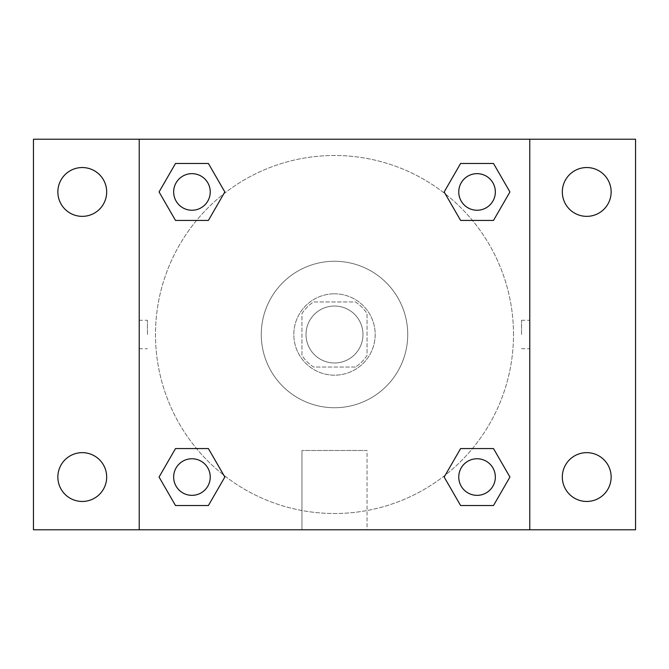 <?xml version="1.0" encoding="UTF-8"?>
<svg xmlns="http://www.w3.org/2000/svg" width="669" height="669" viewBox="0 0 669 669"><rect width="100%" height="100%" fill="white"/><g stroke="black" fill="none" stroke-linecap="round" stroke-linejoin="round"><path stroke-width="0.5" stroke-dasharray="3.35 2.51" d="M362.974 334.5A28.474 28.474 0 0 0 320.259 309.839A28.474 28.474 0 0 0 320.259 359.161A28.474 28.474 0 0 0 362.974 334.5A28.474 28.474 0 0 0 320.259 309.839A28.474 28.474 0 0 0 320.259 359.161A28.474 28.474 0 0 0 362.974 334.5M355.373 367.047L313.627 367.047A38.668 38.668 0 0 1 301.953 355.373L301.953 313.627A38.668 38.668 0 0 1 313.627 301.953L355.373 301.953A38.668 38.668 0 0 1 367.047 313.627L367.047 355.373A38.668 38.668 0 0 1 355.373 367.047L313.627 367.047A38.668 38.668 0 0 1 301.953 355.373L301.953 313.627A38.668 38.668 0 0 1 313.627 301.953L355.373 301.953A38.668 38.668 0 0 1 367.047 313.627L367.047 355.373A38.668 38.668 0 0 1 355.373 367.047M334.5 293.816A40.684 40.684 0 0 1 369.731 354.838A40.684 40.684 0 0 1 299.269 354.838A40.684 40.684 0 0 1 334.5 293.816A40.684 40.684 0 0 0 293.816 334.5A40.684 40.684 0 0 0 334.5 375.184A40.684 40.684 0 0 0 375.184 334.5A40.684 40.684 0 0 0 334.5 293.816M407.73 334.5A73.23 73.23 0 0 0 297.889 271.079A73.23 73.23 0 0 0 297.889 397.921A73.23 73.23 0 0 0 407.73 334.5A73.23 73.23 0 0 0 297.889 271.079A73.23 73.23 0 0 0 297.889 397.921A73.23 73.23 0 0 0 407.73 334.5M82.27 501.457A24.41 24.41 0 0 0 103.411 464.846A24.41 24.41 0 0 0 61.13 464.846A24.41 24.41 0 0 0 82.27 501.457M586.73 501.457A24.41 24.41 0 0 0 607.87 464.846A24.41 24.41 0 0 0 565.589 464.846A24.41 24.41 0 0 0 586.73 501.457M586.73 216.355A24.41 24.41 0 0 0 607.87 179.744A24.41 24.41 0 0 0 565.589 179.744A24.41 24.41 0 0 0 586.73 216.355M82.27 216.355A24.41 24.41 0 0 0 103.411 179.744A24.41 24.41 0 0 0 61.13 179.744A24.41 24.41 0 0 0 82.27 216.355M33.45 139.227L635.55 139.227L635.55 529.773L33.45 529.773L33.45 139.227M139.227 139.227L529.773 139.227L529.773 529.773L139.227 529.773L139.227 139.227L529.773 139.227L529.773 529.773L139.227 529.773L139.227 139.227L139.227 529.773M348.741 139.227L320.259 139.236L348.741 139.227M367.047 529.773L301.953 529.773L367.047 529.773L301.953 529.773L367.047 529.773L367.047 450.496L301.953 450.496L367.047 450.496L301.953 450.496L367.047 450.496L367.047 529.773M513.499 334.5A178.999 178.999 0 0 0 244.996 179.476A178.999 178.999 0 0 0 244.996 489.524A178.999 178.999 0 0 0 513.499 334.5A178.999 178.999 0 0 0 244.996 179.476A178.999 178.999 0 0 0 244.996 489.524A178.999 178.999 0 0 0 513.499 334.5M210.242 477.047A18.289 18.289 0 0 0 182.804 461.209A18.289 18.289 0 0 0 182.804 492.894A18.289 18.289 0 0 0 210.242 477.047A18.289 18.289 0 0 0 182.804 461.209A18.289 18.289 0 0 0 182.804 492.894A18.289 18.289 0 0 0 210.242 477.047A18.289 18.289 0 0 0 182.804 461.209A18.289 18.289 0 0 0 182.804 492.894A18.289 18.289 0 0 0 210.242 477.047M495.344 191.953A18.289 18.289 0 0 0 467.907 176.106A18.289 18.289 0 0 0 467.907 207.791A18.289 18.289 0 0 0 495.344 191.953A18.289 18.289 0 0 0 467.907 176.106A18.289 18.289 0 0 0 467.907 207.791A18.289 18.289 0 0 0 495.344 191.953A18.289 18.289 0 0 0 467.907 176.106A18.289 18.289 0 0 0 467.907 207.791A18.289 18.289 0 0 0 495.344 191.953M210.242 191.953A18.289 18.289 0 0 0 182.804 176.106A18.289 18.289 0 0 0 182.804 207.791A18.289 18.289 0 0 0 210.242 191.953A18.289 18.289 0 0 0 182.804 176.106A18.289 18.289 0 0 0 182.804 207.791A18.289 18.289 0 0 0 210.242 191.953A18.289 18.289 0 0 0 182.804 176.106A18.289 18.289 0 0 0 182.804 207.791A18.289 18.289 0 0 0 210.242 191.953M458.758 477.047A18.289 18.289 0 0 1 486.196 461.209A18.289 18.289 0 0 1 486.196 492.894A18.289 18.289 0 0 1 458.758 477.047A18.289 18.289 0 0 1 486.196 461.209A18.289 18.289 0 0 1 486.196 492.894A18.289 18.289 0 0 1 458.758 477.047M139.227 334.5L139.236 320.259L139.227 334.5M529.773 334.5L529.773 320.259L529.764 334.5M521.577 334.5L521.577 320.259L521.577 334.5M529.773 139.227L529.773 529.773M175.504 505.53L159.063 477.047L175.504 448.573L159.063 477.047L175.504 505.53M208.393 448.573L224.834 477.047L208.393 505.53L224.834 477.047L208.393 448.573M460.606 220.427L444.166 191.953L460.606 163.47L444.166 191.953L460.606 220.427M493.496 163.47L509.937 191.953L493.496 220.427L509.937 191.953L493.496 163.47M175.504 220.427L159.063 191.953L175.504 163.47L159.063 191.953L175.504 220.427M208.393 163.47L224.834 191.953L208.393 220.427L224.834 191.953L208.393 163.47M460.606 505.53L444.166 477.047L460.606 448.573L444.166 477.047L460.606 505.53M493.496 448.573L509.937 477.047L493.496 505.53L509.937 477.047L493.496 448.573M147.423 334.5L147.423 320.259L147.423 334.5M495.344 477.047A18.289 18.289 0 0 0 467.907 461.209A18.289 18.289 0 0 0 467.907 492.894A18.289 18.289 0 0 0 495.344 477.047M521.577 348.741L529.773 348.741M521.577 320.259L529.773 320.259M139.236 320.259L147.423 320.259M139.236 348.741L147.423 348.741M301.953 450.496L301.953 529.773L301.953 450.496"/><path stroke-width="1" d="M33.45 139.227L635.55 139.227L635.55 529.773L33.45 529.773L33.45 139.227M586.73 167.543A24.41 24.41 0 0 1 611.14 191.953A24.41 24.41 0 0 1 586.73 216.355A24.41 24.41 0 0 1 562.32 191.953A24.41 24.41 0 0 1 586.73 167.543M586.73 452.645A24.41 24.41 0 0 1 611.14 477.047A24.41 24.41 0 0 1 586.73 501.457A24.41 24.41 0 0 1 562.32 477.047A24.41 24.41 0 0 1 586.73 452.645M82.27 452.645A24.41 24.41 0 0 1 106.68 477.047A24.41 24.41 0 0 1 82.27 501.457A24.41 24.41 0 0 1 57.86 477.047A24.41 24.41 0 0 1 82.27 452.645M82.27 167.543A24.41 24.41 0 0 1 106.68 191.953A24.41 24.41 0 0 1 82.27 216.355A24.41 24.41 0 0 1 57.86 191.953A24.41 24.41 0 0 1 82.27 167.543M175.504 448.573L208.393 448.573L224.834 477.047L208.393 505.53L175.504 505.53L159.063 477.047L175.504 448.573L208.393 448.573L175.504 448.573M460.606 163.47L493.496 163.47L509.937 191.953L493.496 220.427L460.606 220.427L444.166 191.953L460.606 163.47L493.496 163.47L460.606 163.47M139.227 529.773L139.227 139.227M529.773 139.227L529.773 529.773M175.504 163.47L208.393 163.47L224.834 191.953L208.393 220.427L175.504 220.427L159.063 191.953L175.504 163.47L208.393 163.47L175.504 163.47M460.606 448.573L493.496 448.573L509.937 477.047L493.496 505.53L460.606 505.53L444.166 477.047L460.606 448.573L493.496 448.573L460.606 448.573M493.496 505.53L460.606 505.53L493.496 505.53M495.344 477.047A18.289 18.289 0 0 0 467.907 461.209A18.289 18.289 0 0 0 467.907 492.894A18.289 18.289 0 0 0 495.344 477.047M208.393 505.53L175.504 505.53L208.393 505.53M210.242 477.047A18.289 18.289 0 0 0 182.804 461.209A18.289 18.289 0 0 0 182.804 492.894A18.289 18.289 0 0 0 210.242 477.047M493.496 220.427L460.606 220.427L493.496 220.427M495.344 191.953A18.289 18.289 0 0 0 467.907 176.106A18.289 18.289 0 0 0 467.907 207.791A18.289 18.289 0 0 0 495.344 191.953M208.393 220.427L175.504 220.427L208.393 220.427M210.242 191.953A18.289 18.289 0 0 0 182.804 176.106A18.289 18.289 0 0 0 182.804 207.791A18.289 18.289 0 0 0 210.242 191.953"/></g></svg>
